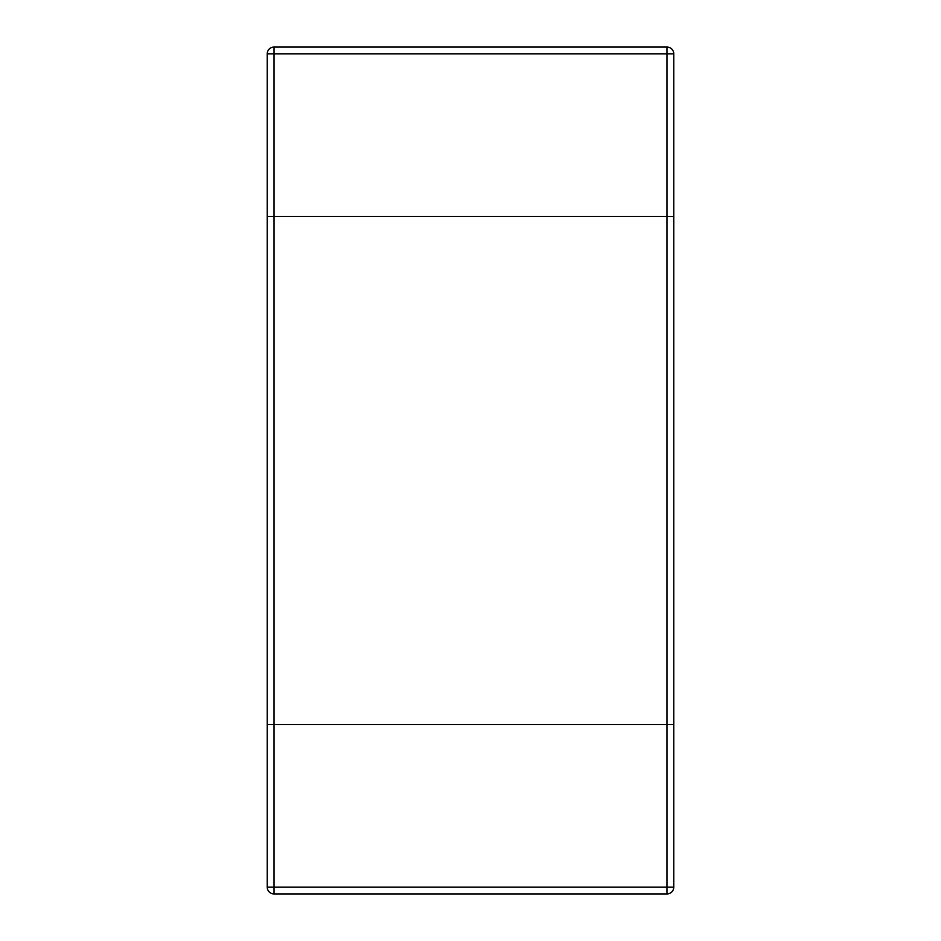 <?xml version="1.0" encoding="UTF-8"?>
<svg xmlns="http://www.w3.org/2000/svg" width="941" height="941" viewBox="0 0 941 941"><rect width="100%" height="100%" fill="white"/><g stroke="black" fill="none" stroke-linecap="round" stroke-linejoin="round"><path stroke-width="0.71" stroke-dasharray="4.71 3.53" d="M673.756 724.57L267.244 724.57L267.244 216.43L274.019 216.43L267.244 216.43L267.244 53.825A6.775 6.775 0 0 1 274.019 47.05L274.019 216.43L673.756 216.43L274.019 216.43L274.019 724.57L673.756 724.57L673.756 53.825L267.244 53.825A6.775 6.775 0 0 1 274.019 47.05L666.981 47.05A6.775 6.775 0 0 1 673.756 53.825A6.775 6.775 0 0 0 666.981 47.05L666.981 887.175L673.756 887.175L673.756 724.57M274.019 893.95L666.981 893.95L666.981 887.175L274.019 887.175L274.019 724.57L267.244 724.57L267.244 887.175L274.019 887.175L274.019 893.95A6.775 6.775 0 0 1 267.244 887.175M673.756 887.175A6.775 6.775 0 0 1 666.981 893.95"/><path stroke-width="1.41" d="M673.756 216.43L267.244 216.43L267.244 724.57L274.019 724.57L267.244 724.57L267.244 887.175A6.775 6.775 0 0 0 274.019 893.95L274.019 724.57L673.756 724.57L274.019 724.57L274.019 216.43L673.756 216.43L673.756 887.175L267.244 887.175A6.775 6.775 0 0 0 274.019 893.95L666.981 893.95A6.775 6.775 0 0 0 673.756 887.175A6.775 6.775 0 0 1 666.981 893.95L666.981 53.825L673.756 53.825L673.756 216.43M274.019 47.05L666.981 47.05L666.981 53.825L274.019 53.825L274.019 216.43L267.244 216.43L267.244 53.825L274.019 53.825L274.019 47.05A6.775 6.775 0 0 0 267.244 53.825M673.756 53.825A6.775 6.775 0 0 0 666.981 47.05"/></g></svg>
